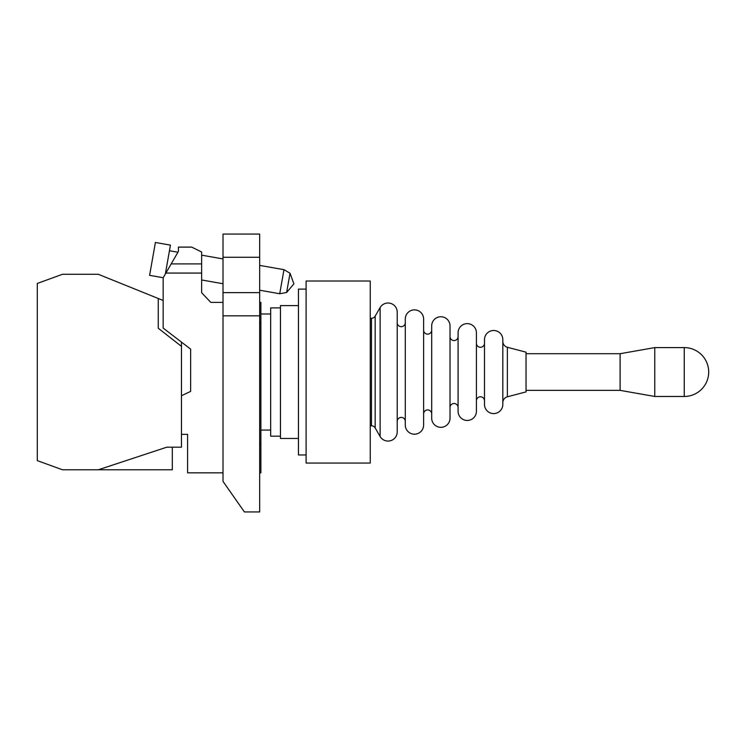 <?xml version="1.0" encoding="UTF-8"?>
<svg xmlns="http://www.w3.org/2000/svg" width="746" height="746" viewBox="0 0 746 746"><rect width="100%" height="100%" fill="white"/><g stroke="black" fill="none" stroke-linecap="round" stroke-linejoin="round"><path stroke-width="1.12" d="M95.022 274.286L84.102 274.286M158.264 298.512L158.264 328.24L181.474 346.377L181.474 447.18L166.815 447.18L98.313 469.784L62.477 469.784L37.3 460.618L37.3 283.452L62.477 274.286L98.313 274.286L163.15 300.479M181.474 395.744L190.64 391.389L190.64 349.128L163.15 328.053L163.15 277.829L165.901 273.064L201.634 273.064L201.634 292.73L210.801 302.391L223.017 302.391L223.017 472.833L187.582 472.833L187.582 434.349L181.474 434.349M181.474 346.377L181.474 342.097M259.673 444.597L260.895 444.597L260.895 472.833L259.673 472.833M259.673 257.277L223.017 257.277L223.017 234.067L259.673 234.067L259.673 511.933L244.399 511.933L223.017 481.394L223.017 472.833M259.673 302.391L260.895 302.391L260.895 323.158L259.673 323.158M223.017 257.277L223.017 302.391M223.017 292.618L259.673 292.618M260.895 444.597L260.895 323.158M201.634 273.064L201.634 251.989L191.685 247.103L178.425 247.103L178.425 251.374L171.188 263.907L201.634 263.907M165.901 273.064L171.188 263.907M169.454 250.731L177.93 252.223M165.631 272.383L166.237 272.495M165.342 274.034L170.442 245.126L155.401 242.478L149.601 275.339L163.206 277.736M201.634 279.974L223.017 283.741M259.673 290.213L279.731 293.747L283.974 269.679L259.673 265.399M201.634 255.16L223.017 258.927M290.026 273.232L293.887 283.834L286.632 292.479L290.026 273.232L283.974 269.679M286.632 292.479L279.731 293.747M98.313 469.784L172.317 469.784L172.317 447.18M37.3 422.339L37.3 404.285M37.3 339.411L37.3 302.195M493.656 330.497A9.166 9.166 0 0 1 502.823 339.654L502.823 404.416A9.166 9.166 0 0 1 493.656 413.582A9.166 9.166 0 0 1 484.49 404.416L484.49 339.654A9.166 9.166 0 0 1 493.656 330.497M484.49 400.816A4.038 4.038 0 0 0 480.452 396.779A4.038 4.038 0 0 0 476.414 400.816M476.414 343.253A4.038 4.038 0 0 0 480.452 347.291A4.038 4.038 0 0 0 484.49 343.253M476.414 411.288L476.414 332.781A9.166 9.166 0 0 0 467.257 323.624A9.166 9.166 0 0 0 458.091 332.781L458.091 411.288A9.166 9.166 0 0 0 467.257 420.455A9.166 9.166 0 0 0 476.414 411.288M458.091 407.53A4.038 4.038 0 0 0 454.053 403.502A4.038 4.038 0 0 0 450.015 407.53M450.015 336.539A4.038 4.038 0 0 0 454.053 340.577A4.038 4.038 0 0 0 458.091 336.539M431.692 418.161A9.166 9.166 0 0 0 440.858 427.327A9.166 9.166 0 0 0 450.015 418.161L450.015 325.909A9.166 9.166 0 0 0 440.858 316.752A9.166 9.166 0 0 0 431.692 325.909L431.692 418.161L431.692 325.909M431.692 413.946L431.692 330.124L431.692 413.946A4.038 4.038 0 0 0 427.654 409.908A4.038 4.038 0 0 0 423.616 413.946L423.616 330.124A4.038 4.038 0 0 0 427.654 334.161A4.038 4.038 0 0 0 431.692 330.124M423.616 425.034L423.616 319.036L423.616 425.034A9.166 9.166 0 0 1 414.45 434.2A9.166 9.166 0 0 1 405.292 425.034L405.292 322.636A4.038 4.038 0 0 1 401.255 326.673A4.038 4.038 0 0 1 397.217 322.636M423.616 330.124L423.616 413.946M405.292 425.034L405.292 319.036A9.166 9.166 0 0 1 414.45 309.87A9.166 9.166 0 0 1 423.616 319.036M405.292 421.434A4.038 4.038 0 0 0 401.255 417.396A4.038 4.038 0 0 0 397.217 421.434M380.115 436.485A9.166 9.166 0 0 0 397.217 431.906L397.217 312.164A9.166 9.166 0 0 0 380.115 307.585L375.173 316.136L375.173 427.934L380.115 436.485L380.115 307.585M375.173 427.934A4.28 4.28 0 0 0 371.471 425.798L371.471 318.272A4.28 4.28 0 0 0 375.173 316.136M370.249 425.798L371.471 425.798M371.471 318.272L370.249 318.272M370.249 463.061L370.249 281.009L306.102 281.009L306.102 463.061L370.249 463.061M306.102 289.103L298.465 289.103L298.465 454.967L306.102 454.967M298.465 305.599L280.449 305.599L280.449 438.471L298.465 438.471M280.449 307.893L270.667 307.893L270.667 436.186L280.449 436.186M270.667 314.001L260.895 314.001M260.895 430.069L270.667 430.069M502.823 341.36A6.108 6.108 0 0 0 507.373 347.272L526.033 352.177L526.033 391.892L507.373 396.797A6.108 6.108 0 0 0 502.823 402.709M526.033 390.363L620.112 390.363L620.112 353.707L526.033 353.707M620.112 353.707L654.764 347.599L654.764 396.471L620.112 390.363M654.764 396.471L684.259 396.471L684.259 347.599L654.764 347.599M684.259 347.599A24.441 24.441 0 0 1 708.7 372.04A24.441 24.441 0 0 1 684.259 396.471M259.673 315.828L223.017 315.828M507.373 347.272L507.373 396.797"/></g></svg>
